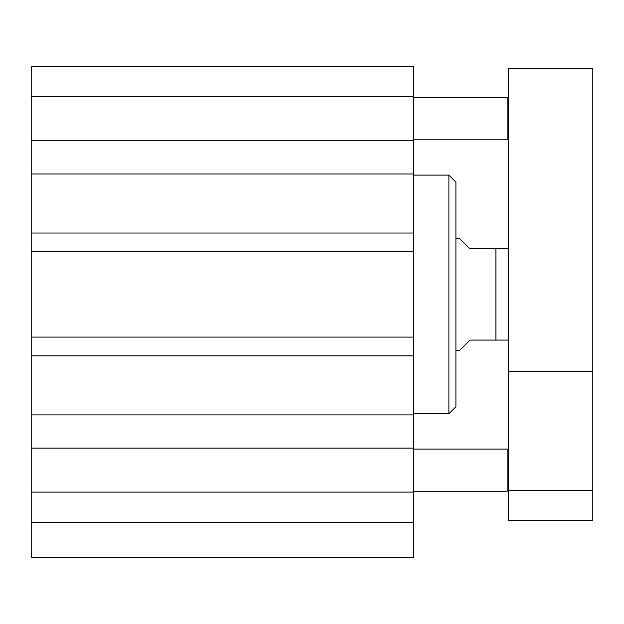 <?xml version="1.0" encoding="UTF-8"?>
<svg xmlns="http://www.w3.org/2000/svg" width="624" height="624" viewBox="0 0 624 624"><rect width="100%" height="100%" fill="white"/><g stroke="black" fill="none" stroke-linecap="round" stroke-linejoin="round"><path stroke-width="0.94" d="M508.56 489.824L507.156 491.228L507.156 449.108L413.79 449.108M508.56 138.388L507.156 139.792L507.156 97.672L413.79 97.672M31.2 522.6L31.2 557.7L413.79 557.7L413.79 448.141L31.2 448.141L31.2 522.6L413.79 522.6M31.2 448.141L31.2 140.759L413.79 140.759L413.79 66.3L31.2 66.3L31.2 140.759M413.79 140.759L413.79 448.141M413.79 251.8L31.2 251.8M413.79 233.025L31.2 233.025M413.79 174.002L31.2 174.002M413.79 414.898L31.2 414.898M413.79 355.875L31.2 355.875M413.79 337.093L31.2 337.093M31.2 96.798L413.79 96.798M31.2 492.102L413.79 492.102M508.56 520.307L508.56 68.593L592.8 68.593L592.8 520.307L508.56 520.307M508.56 490.526L592.8 490.526M508.56 371.389L592.8 371.389M455.91 350.61L459.42 350.61L469.95 340.08L495.924 340.08L495.924 248.82L508.381 248.82L469.95 248.82L459.42 238.29L455.91 238.29M495.924 340.08L508.381 340.08L495.924 340.08M455.91 182.13L455.91 406.77L448.89 413.79L448.89 175.11L455.91 182.13M413.79 413.79L448.89 413.79M508.56 450.512L507.156 449.108M507.156 491.228L413.79 491.228M508.56 99.076L507.156 97.672M507.156 139.792L413.79 139.792M508.381 248.82L508.56 250.926M508.381 340.08L508.56 337.974M413.79 175.11L448.89 175.11"/></g></svg>
